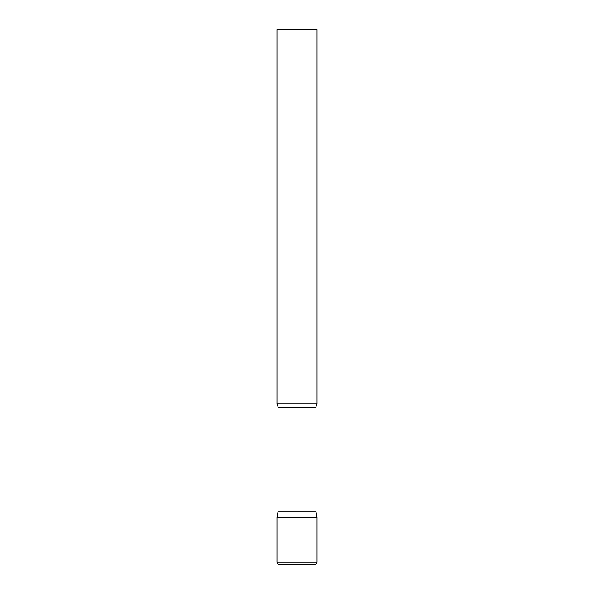 <?xml version="1.0" encoding="UTF-8"?>
<svg xmlns="http://www.w3.org/2000/svg" width="594" height="594" viewBox="0 0 594 594"><rect width="100%" height="100%" fill="white"/><g stroke="black" fill="none" stroke-linecap="round" stroke-linejoin="round"><path stroke-width="0.89" d="M276.953 562.162L276.953 517.53L277.97 511.776L316.03 511.776L317.048 517.53L276.953 517.53L317.048 517.53L317.048 562.162L276.953 562.162C277.064 563.446 277.777 564.159 279.091 564.3L314.909 564.3L279.091 564.3M316.03 511.776L316.03 407.387A6.415 6.415 0 0 1 317.048 403.92L317.048 29.7L276.953 29.7L276.953 403.92A6.415 6.415 0 0 1 277.97 407.387L316.03 407.387M277.97 511.776L277.97 407.387M276.953 403.92L317.048 403.92M317.048 562.162C316.936 563.446 316.223 564.159 314.909 564.3"/></g></svg>
